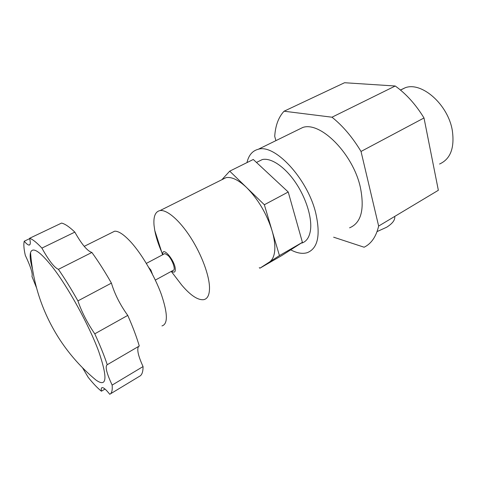 <?xml version="1.0" encoding="UTF-8"?>
<svg xmlns="http://www.w3.org/2000/svg" width="477" height="477" viewBox="0 0 477 477"><rect width="100%" height="100%" fill="white"/><g stroke="black" fill="none" stroke-linecap="round" stroke-linejoin="round"><path stroke-width="0.72" d="M394.717 216.433C395.248 219.921 392.547 223.528 386.614 227.255L377.063 231.595M400.43 90.01L405.295 87.714C421.817 81.478 448.213 104.69 452.333 130.62C454.718 147.983 450.455 159.115 439.55 164.028M290.708 249.835C296.927 253.162 302.442 254.11 307.254 252.679C318.01 248.374 320.782 234.928 315.577 212.348C307.057 178.118 274.686 143.78 258.29 149.265C252.446 150.756 248.672 155.204 246.973 162.603M349.575 227.833C361.172 222.956 364.762 209.439 360.35 187.276C353.022 153.743 320.52 121.265 302.823 127.448L296.891 130.352M333.638 237.194L364.13 247.223C371.315 243.699 376.156 236.646 378.643 226.068L438.351 190.281L424.005 117.968C415.777 104.517 406.189 93.862 395.242 86.009L344.549 82.73L284.065 111.219C278.52 117.187 275.408 125.576 274.716 136.368L275.915 140.632M378.643 226.068L361.023 151.459C352.467 137.239 342.784 125.821 331.986 117.205L284.065 111.219M361.023 151.459L424.005 117.968M331.986 117.205L395.242 86.009M162.8 254.682C161.816 245.118 175.041 260.347 175.321 269.261C175.363 272.266 174.141 272.904 171.666 271.18M175.709 277.215L181.749 285.109C190.627 295.531 197.991 300.379 203.828 299.645C207.573 298.775 209.469 294.911 209.516 288.054C209.481 275.807 201.699 254.658 190.627 237.468C179.567 220.249 166.944 209.492 160.045 210.572C155.323 211.555 153.32 216.463 154.035 225.299L154.751 230.427C156.021 237.117 158.358 244.391 161.769 252.255M259.285 267.621L259.864 268.223L269.338 262.111C272.355 260.138 274.144 256.37 274.71 250.801C275.205 245.142 274.305 238.381 272.009 230.528C266.583 213.553 258.146 199.255 246.692 187.622C238.554 179.948 231.655 176.627 226.003 177.653L221.996 179.656M301.78 243.085C306.467 241.577 309.358 237.337 310.455 230.373C312.268 217.935 306.067 197.8 295.293 182.142C284.53 166.467 270.847 157.482 262.237 159.574L257.884 161.745M269.338 262.111L279.45 255.589L264.347 204.746L229.717 171.16L221.871 179.716M279.45 255.589L302.406 242.34L288.227 192.01L253.281 159.473L229.717 171.16M259.864 268.223L281.71 255.594L302.406 242.34M264.347 204.746L288.227 192.01M164.332 253.865L164.911 253.561L168.232 255.577C172.62 260.066 176.013 270.256 173.199 270.346L155.323 280.088M94.213 378.589L95.943 380.038C106.943 387.807 107.85 378.225 98.661 351.293C88.937 324.992 68.294 287.41 52.434 267.019C39.925 251.361 32.627 246.537 30.54 252.548C29.669 255.761 30.289 261.175 32.406 268.807M82.503 367.737L88.197 377.343C93.188 383.556 97.594 388.177 101.422 391.2L105.006 389.053M161.959 325.916C167.999 324.121 167.797 313.633 161.363 294.452C154.786 276.255 142.152 254.545 131.074 242.28C124.086 234.666 118.612 230.969 114.653 231.202L111.707 232.663M148.788 267.561L150.851 270.018L152.455 274.311M101.422 391.2C101.011 388.844 101.315 387.64 102.328 387.598C103.813 387.658 106.282 389.882 109.746 394.27C111.767 393.394 112.566 390.329 112.149 385.088C106.526 373.08 104.892 366.288 107.253 364.714L139.278 346.028C136.619 336.947 132.779 326.733 127.753 315.404C120.126 304.827 114.677 294.059 111.415 283.111C104.964 271.759 98.453 261.539 91.888 252.458C87.351 251.063 81.668 244.284 74.835 232.114C69.421 226.879 64.997 223.868 61.569 223.081L29.604 238.285C30.707 242.894 30.492 245.16 28.948 245.071C27.839 244.922 26.271 243.64 24.232 241.225L29.687 238.631M110.384 393.889L139.487 376.305C141.884 375.19 143.07 371.947 143.058 366.574C138.187 355.908 136.696 349.194 138.592 346.433M107.253 364.714C104.224 355.615 100.063 345.318 94.774 333.822C87.255 322.857 81.639 311.88 77.924 300.892C71.383 289.259 64.878 278.741 58.415 269.338C54.336 267.627 48.827 260.555 41.898 248.106C36.747 242.572 32.651 239.299 29.604 238.285M41.898 248.106L74.835 232.114M24.232 241.225C23.492 244.296 23.85 249.006 25.311 255.362C30.725 266.798 32.937 273.81 31.941 276.398L36.455 287.631M112.149 385.088L143.058 366.574M94.774 333.822L127.753 315.404M77.924 300.892L111.415 283.111M58.415 269.338L91.888 252.458M150.851 270.018L150.321 270.298M258.29 149.265L302.823 127.448M405.295 87.714L400.531 90.087M160.045 210.572L226.003 177.653M256.477 162.448L262.237 159.574M171.267 271.401L181.749 285.109M162.585 254.79L154.751 230.427M30.54 252.548C32.996 284.548 42.864 313.747 60.144 340.149C70.155 355.264 82.086 368.56 95.943 380.038M84.22 246.347L114.653 231.202M28.948 245.071L29.944 244.594M164.911 253.561L146.35 263.399"/></g></svg>
